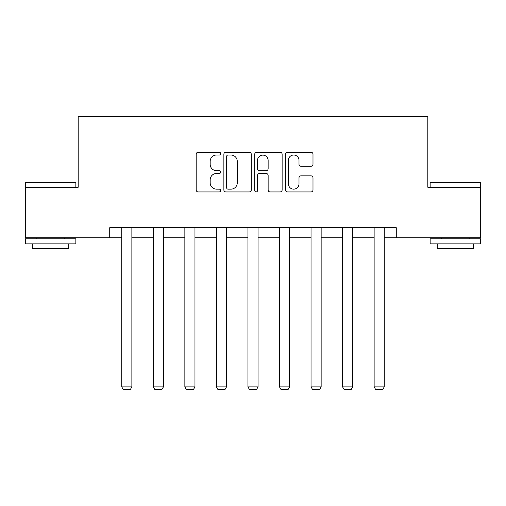 <?xml version="1.0" encoding="UTF-8"?>
<svg xmlns="http://www.w3.org/2000/svg" width="506" height="506" viewBox="0 0 506 506"><rect width="100%" height="100%" fill="white"/><g stroke="black" fill="none" stroke-linecap="round" stroke-linejoin="round"><path stroke-width="0.76" d="M220.648 153.634A1.391 1.391 0 0 0 219.256 152.243L198.169 152.243A1.986 1.986 0 0 0 196.183 154.229L196.183 189.959A1.986 1.986 0 0 0 198.169 191.938L219.256 191.938A1.391 1.391 0 0 0 220.648 190.553A1.391 1.391 0 0 0 219.256 189.162L216.53 189.162A6.35 6.35 0 0 1 210.173 182.811L210.173 179.832A6.35 6.35 0 0 1 216.53 173.482L219.256 173.482A1.391 1.391 0 0 0 220.648 172.091A1.391 1.391 0 0 0 219.256 170.699L216.53 170.699A6.35 6.35 0 0 1 210.173 164.349L210.173 161.376A6.35 6.35 0 0 1 216.53 155.019L219.256 155.019A1.391 1.391 0 0 0 220.648 153.634M311.007 166.234A1.986 1.986 0 0 0 312.993 164.254L312.993 154.229A1.986 1.986 0 0 0 311.007 152.243L287.585 152.243A1.986 1.986 0 0 0 285.605 154.229L285.605 189.959A1.986 1.986 0 0 0 287.585 191.938L311.007 191.938A1.986 1.986 0 0 0 312.993 189.959L312.993 177.846A1.986 1.986 0 0 0 311.007 175.86L300.988 175.86A1.986 1.986 0 0 0 299.002 177.846L299.002 183.855A5.307 5.307 0 0 1 293.689 189.162A5.307 5.307 0 0 1 288.382 183.855L288.382 160.332A5.307 5.307 0 0 1 293.689 155.019A5.307 5.307 0 0 1 299.002 160.332L299.002 164.254A1.986 1.986 0 0 0 300.988 166.234L311.007 166.234M109.726 237.814L25.3 237.814L25.3 187.258L78.183 187.258L78.183 116.481L427.817 116.481L427.817 187.258L480.7 187.258L480.7 237.814L396.274 237.814L396.274 227.7L109.726 227.7L109.726 237.814L121.756 237.814M251.261 154.229A1.986 1.986 0 0 0 249.281 152.243L225.853 152.243A1.986 1.986 0 0 0 223.873 154.229L223.873 189.959A1.986 1.986 0 0 0 225.853 191.938L249.281 191.938A1.986 1.986 0 0 0 251.261 189.959L251.261 154.229M256.719 152.243L280.147 152.243A1.986 1.986 0 0 1 282.127 154.229L282.127 189.959A1.986 1.986 0 0 1 280.147 191.938L270.122 191.938A1.986 1.986 0 0 1 268.136 189.959L268.136 175.468A1.986 1.986 0 0 0 266.15 173.482L259.502 173.482A1.986 1.986 0 0 0 257.516 175.468L257.516 190.553A1.391 1.391 0 0 1 256.125 191.938A1.391 1.391 0 0 1 254.739 190.553L254.739 154.229A1.986 1.986 0 0 1 256.719 152.243M131.87 237.814L153.305 237.814M163.419 237.814L184.854 237.814M194.962 237.814L216.397 237.814M226.511 237.814L247.946 237.814M258.054 237.814L279.489 237.814M289.603 237.814L311.038 237.814M321.146 237.814L342.581 237.814M352.695 237.814L374.13 237.814M384.244 237.814L396.274 237.814M228.042 155.019A1.391 1.391 0 0 0 226.65 156.411L226.65 187.77A1.391 1.391 0 0 0 228.042 189.162L230.919 189.162A6.35 6.35 0 0 0 237.27 182.811L237.27 161.376A6.35 6.35 0 0 0 230.919 155.019L228.042 155.019M268.136 160.427A5.307 5.307 0 0 0 262.823 155.121A5.307 5.307 0 0 0 257.516 160.427L257.516 168.719A1.986 1.986 0 0 0 259.502 170.699L266.15 170.699A1.986 1.986 0 0 0 268.136 168.719L268.136 160.427M131.87 227.7L131.87 386.888L121.756 386.888L121.756 227.7M131.87 386.888L130.352 389.519L123.274 389.519L121.756 386.888M25.907 182.204L75.249 182.204L75.856 182.811L25.3 182.811L25.907 182.204M50.575 243.879L25.3 243.879L25.3 238.826L75.856 238.826L75.856 243.879L50.575 243.879M68.778 243.879L68.778 248.528L32.378 248.528L32.378 243.879M430.751 182.204L480.093 182.204L480.7 182.811L430.144 182.811L430.751 182.204M455.425 243.879L430.144 243.879L430.144 238.826L480.7 238.826L480.7 243.879L455.425 243.879M473.622 243.879L473.622 248.528L437.222 248.528L437.222 243.879M163.419 227.7L163.419 386.888L153.305 386.888L153.305 227.7M163.419 386.888L161.901 389.519L154.823 389.519L153.305 386.888M194.962 227.7L194.962 386.888L184.854 386.888L184.854 227.7M194.962 386.888L193.444 389.519L186.366 389.519L184.854 386.888M226.511 227.7L226.511 386.888L216.397 386.888L216.397 227.7M226.511 386.888L224.993 389.519L217.915 389.519L216.397 386.888M258.054 227.7L258.054 386.888L247.946 386.888L247.946 227.7M258.054 386.888L256.542 389.519L249.458 389.519L247.946 386.888M289.603 227.7L289.603 386.888L279.489 386.888L279.489 227.7M289.603 386.888L288.085 389.519L281.007 389.519L279.489 386.888M321.146 227.7L321.146 386.888L311.038 386.888L311.038 227.7M321.146 386.888L319.634 389.519L312.556 389.519L311.038 386.888M352.695 227.7L352.695 386.888L342.581 386.888L342.581 227.7M352.695 386.888L351.177 389.519L344.099 389.519L342.581 386.888M384.244 227.7L384.244 386.888L374.13 386.888L374.13 227.7M384.244 386.888L382.726 389.519L375.648 389.519L374.13 386.888M25.3 187.258L25.3 182.811M36.824 238.826L36.824 237.814M64.332 238.826L64.332 237.814M75.856 187.258L75.856 182.811M430.144 187.258L430.144 182.811M441.668 238.826L441.668 237.814M469.176 238.826L469.176 237.814M480.7 187.258L480.7 182.811"/></g></svg>
